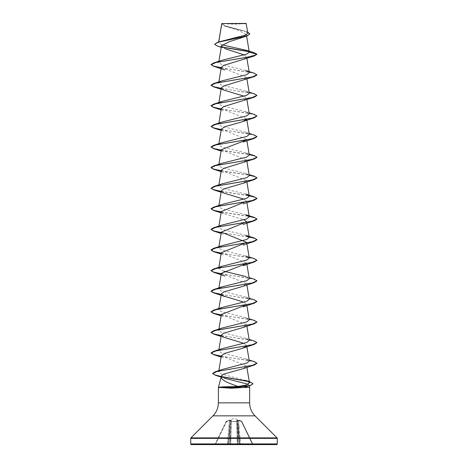 <?xml version="1.0" encoding="UTF-8"?>
<svg xmlns="http://www.w3.org/2000/svg" width="468" height="468" viewBox="0 0 468 468"><rect width="100%" height="100%" fill="white"/><g stroke="black" fill="none" stroke-linecap="round" stroke-linejoin="round"><path stroke-width="0.35" stroke-dasharray="2.34 1.75" d="M241.722 421.294L237.51 420.182L236.767 420.328L236.773 421.329L236.767 420.328L237.51 420.182L241.529 421.118L234 418.38L226.179 421.504L230.49 420.182L231.233 420.328L231.227 421.329L236.773 421.329A0.345 0.328 -1.5 0 1 237.077 421.645L237.668 444.267L237.048 420.644L237.668 444.267L237.077 421.645L236.732 421.504L237.329 444.407L237.668 444.267L237.329 444.6L253.305 444.6L240.195 444.6A0.345 0.345 0 0 1 239.85 444.284L238.317 426.74L239.85 444.284L238.317 426.74L239.85 444.284L239.511 444.284L240.616 444.267L239.85 444.284A0.345 0.345 0 0 0 240.195 444.6A0.345 0.345 0 0 1 239.85 444.284A0.345 0.345 0 0 0 240.195 444.6M239.511 444.6L239.511 444.284L238.434 444.284L237.972 426.74L239.511 444.284L237.972 426.74L237.206 426.693L237.972 426.74L237.744 420.469L238.317 426.74L237.545 420.469L238.434 444.284L237.668 444.267L239.511 444.284L239.511 444.6L230.671 444.6L237.329 444.6L230.671 444.6L230.332 444.267L230.671 444.407L231.227 421.329A0.345 0.328 -178.5 0 0 230.923 421.645L231.268 421.504L230.923 421.645L230.952 420.644L230.332 444.267L230.923 421.645A0.345 0.328 -178.5 0 1 231.227 421.329L237.077 421.645A0.345 0.328 -1.5 0 0 236.773 421.329L231.227 421.329L231.233 420.328L230.49 420.182L226.278 421.294M222.704 23.4A91.898 91.898 0 0 0 245.296 23.4L222.704 23.4L245.296 23.4M221.329 376.424L224.113 378.109L221.148 377.097M248.274 384.298L249.222 385.942M249.637 387.481L243.231 387.481M235.971 387.481L218.363 387.481M222.025 44.881L218.55 42.758L218.761 41.874M221.756 23.587L225.722 26.448L238.733 30.508L246.355 34.55L242.442 37.645M221.493 45.77L225.4 48.842L221.229 47.321M244.232 54.902L246.677 57.149L243.126 59.658M221.335 67.304L246.665 77.606L243.126 80.262M243.992 96.174L246.665 98.204L243.126 100.86M221.335 108.506L246.665 118.808L246.531 119.445M221.335 129.104L246.665 139.405L246.618 139.862M221.335 149.707L246.665 160.009L243.138 162.659M221.335 170.305L246.665 180.607L243.138 183.257M243.992 199.175L246.665 201.205L246.888 202.539M221.335 211.507L223.447 213.572L243.992 219.773M221.335 252.708L246.665 263.01L246.618 263.466M221.335 273.312L246.665 283.608L243.149 286.258M243.992 302.176L246.665 304.212L246.618 304.662M221.335 314.508L246.665 324.81L243.144 327.46M243.992 343.377L246.665 345.413L246.531 346.051M221.335 355.709L246.665 366.011L243.149 368.661M249.467 382.777L245.823 380.449L221.171 373.955L218.65 371.785L222.306 369.451M249.28 361.044L245.94 358.95L221.288 352.796L218.72 350.748L222.06 348.648M249.28 340.447L245.94 338.352L221.294 332.198L218.72 330.145L218.895 329.103M219.147 329.478L222.066 328.05M249.28 319.843L245.94 317.749L221.294 311.594L218.72 309.547L218.948 309.085M249.28 299.245L245.94 297.151L221.294 290.997L218.72 288.943L218.948 288.487M249.28 278.641L245.94 276.547L249.105 277.6M224.008 271.276L218.72 268.345L218.948 267.883M249.105 257.002L221.288 249.795L218.72 247.742L222.06 245.647M245.934 235.345L221.294 229.197L218.72 227.144L222.06 225.049M245.94 214.748L221.294 208.593L218.72 206.54L222.06 204.446M245.94 194.144L221.294 187.996L218.72 185.942L222.06 183.848M249.28 175.64L245.94 173.546L221.288 167.392L218.72 165.339L222.06 163.244M249.28 155.043L245.94 152.948L221.294 146.794L218.72 144.741L222.06 142.646M249.28 134.439L245.934 132.345L221.294 126.19L218.72 124.143L222.06 122.043M249.28 113.841L245.94 111.747L221.294 105.592L218.72 103.539M249.28 93.237L245.94 91.143L221.288 84.989L218.72 82.941M219.147 82.269L222.06 80.841M249.28 72.639L245.94 70.545L221.294 64.391L218.72 62.338M219.147 61.671L222.06 60.243M218.655 42.489L221.721 40.915M247.876 33.099L244.442 30.958L224.312 25.465L221.779 23.546L246.279 23.57M246.677 57.149L256.973 54.387L249.128 51.714M222.306 47.245L217.31 46.016M249.836 33.936L246.917 31.976L224.81 26.091L221.738 23.704L224.166 25.658L230.502 27.618L244.442 30.958M254.124 52.708L248.935 51.509M222.048 47.022L216.508 45.566L214.578 44.109M247.707 32.116L246.145 31.537M248.982 385.053L248.04 386.223M191.418 444.6L276.582 444.6M228.132 444.6L225.874 444.6L228.132 444.6M227.805 444.6A0.345 0.345 0 0 0 228.15 444.284A0.345 0.345 0 0 1 227.805 444.6A0.345 0.345 0 0 0 228.15 444.284L227.384 444.267L228.489 444.284L228.15 444.284L229.683 426.74L228.15 444.284A0.345 0.345 0 0 1 227.805 444.6L227.904 444.6M230.671 444.6L228.489 444.284L230.455 420.469L229.683 426.74L230.256 420.469L230.028 426.74L230.794 426.693L230.028 426.74L229.566 444.284L230.028 426.74L228.489 444.284L229.566 444.284L229.566 444.6M221.235 67.907L244.828 71.446L253.709 73.219L256.973 74.985M221.235 88.505L244.828 92.05L253.709 93.816L256.973 95.589M221.235 109.108L244.828 112.648L253.709 114.42L256.973 116.187M221.235 129.706L244.565 133.204L253.469 134.954L256.967 136.703M221.235 150.31L249.21 154.61M221.235 170.908L249.21 175.213M221.235 191.506L249.21 195.811M221.235 212.109L249.21 216.415M221.235 232.707L249.21 237.013M221.235 253.311L244.565 256.809L253.469 258.558L256.967 260.307M221.235 273.909L244.565 277.407L253.469 279.156L256.967 280.905M221.235 294.512L244.565 298.011L253.469 299.76L256.967 301.509M221.235 315.11L244.565 318.609L253.469 320.358L256.967 322.107M221.235 335.714L244.828 339.253L253.709 341.026L256.973 342.792M221.235 356.312L244.565 359.81L253.469 361.559L256.967 363.308M215.578 375.33L221.604 376.734M248.327 381.549L252.948 383.859M221.265 67.737L254.276 73.213M221.265 88.341L254.276 93.811M221.265 108.939L254.276 114.414M221.265 129.542L254.276 135.012M221.265 150.14L249.181 154.434M221.265 170.744L249.181 175.032M221.265 191.342L249.181 195.636M221.265 211.94L249.181 216.234M221.265 232.543L254.276 238.013M221.265 253.141L254.276 258.617M221.265 273.745L254.276 279.215M221.265 294.343L254.276 299.818M221.265 314.946L254.276 320.416M221.265 335.544L254.276 341.02M221.265 356.148L254.276 361.618M247.724 381.227L250.099 381.882M221.891 23.4L246.109 23.4M238.487 420.644L239.078 426.693L238.487 420.644L237.744 420.469L238.487 420.644L238.586 420.328L238.487 420.644L241.821 421.504L252.995 444.407L241.821 421.504L238.487 420.644M229.513 420.644L228.922 426.693L229.513 420.644L230.256 420.469L229.513 420.644L229.414 420.328L229.513 420.644L226.489 421.645L229.513 420.644M226.179 421.504L215.005 444.407L226.179 421.504A0.345 0.339 -154 0 1 226.377 421.329A0.345 0.339 26 0 0 226.179 421.504L226.179 421.504M252.544 444.267L252.995 444.407L252.544 444.267L252.544 444.6L241.511 421.645L252.544 444.267L240.616 444.267L240.616 444.6L240.616 444.267L252.544 444.267M215.456 444.267L215.005 444.407L215.456 444.267L226.489 421.645L215.456 444.267L227.384 444.267L215.456 444.267L215.456 444.6L215.456 444.267M238.317 426.74L239.078 426.693L238.317 426.74M237.545 420.469L237.048 420.644L237.51 420.182A0.345 0.322 64.5 0 1 237.744 420.469A0.345 0.322 64.5 0 0 237.51 420.182L237.545 420.469M230.952 420.644L230.455 420.469L230.952 420.644A0.345 0.328 -178.5 0 1 231.233 420.328A0.345 0.328 -178.5 0 0 230.952 420.644M228.922 426.693L229.683 426.74L228.922 426.693L227.384 444.267L228.922 426.693M237.048 420.644A0.345 0.328 -1.5 0 0 236.767 420.328A0.345 0.328 -1.5 0 1 237.048 420.644M237.668 444.267A0.345 0.345 0 0 0 238.013 444.6A0.345 0.345 0 0 1 237.668 444.267A0.345 0.345 0 0 0 238.013 444.6A0.345 0.345 0 0 1 237.668 444.267L238.013 444.6L237.668 444.267M229.987 444.6A0.345 0.345 0 0 0 230.332 444.267L229.987 444.6A0.345 0.345 0 0 0 230.332 444.267L229.987 444.6A0.345 0.345 0 0 0 230.332 444.267A0.345 0.345 0 0 1 229.987 444.6M238.434 444.284L238.434 444.6L238.434 444.284M228.489 444.6L228.489 444.284L228.489 444.6M227.384 444.6L227.384 444.267L227.384 444.6M252.995 444.407A0.345 0.345 0 0 0 253.305 444.6A0.345 0.345 0 0 1 252.995 444.407M214.695 444.6A0.345 0.345 0 0 0 215.005 444.407A0.345 0.345 0 0 1 214.695 444.6M242.126 444.6L239.786 444.425L242.126 444.6M225.874 444.6L228.214 444.425L225.874 444.6M218.363 402.843L249.637 402.843M212.981 415.841L255.019 415.841M190.932 437.89L277.068 437.89M190.733 438.376L277.267 438.376M190.733 443.91L277.267 443.91M239.078 426.693L240.616 444.267L239.078 426.693M231.268 421.504L230.671 444.407L237.329 444.407L236.732 421.504L231.268 421.504M218.691 41.898L218.55 42.758M246.355 34.55L246.618 36.112M246.665 56.991L246.888 58.336M246.665 77.606L246.888 78.934M246.665 98.204L246.888 99.538M218.895 123.096L218.72 124.143M246.665 118.808L246.888 120.136M218.895 143.699L218.72 144.741M246.665 139.405L246.888 140.739M218.895 164.297L218.72 165.339M246.665 160.003L246.888 161.337M218.895 184.901L218.72 185.942M246.665 180.607L246.888 181.941M218.895 205.499L218.72 206.54M218.895 226.102L218.72 227.144M218.895 246.7L218.72 247.742M218.79 267.912L218.72 268.345M246.665 263.01L246.888 264.344M218.895 287.902L218.72 288.943M246.665 283.608L246.888 284.942M218.895 308.5L218.72 309.547M246.665 304.212L246.888 305.54M246.665 324.81L246.888 326.143M218.895 349.701L218.72 350.748M246.665 345.413L246.888 346.741M218.843 370.621L218.644 371.785M246.665 366.011L246.888 367.345M225.722 26.448L224.81 26.091M221.112 89.236L224.886 90.564M221.112 109.84L224.886 111.168M221.112 130.437L224.886 131.765M221.112 151.041L224.886 152.369M221.112 171.639L224.886 172.967M221.112 192.237L224.886 193.571M221.112 212.841L224.886 214.168M221.112 233.438L224.886 234.772M221.112 254.042L224.886 255.37M221.112 315.841L224.886 317.169M221.112 336.445L224.886 337.773M221.112 357.043L224.886 358.371M245.94 358.95L249.105 360.003M245.94 338.352L249.105 339.405M245.94 317.749L249.105 318.802M245.94 297.151L249.105 298.204M245.94 173.546L249.105 174.599M245.94 152.948L249.105 153.995M245.934 132.345L249.105 133.398M245.94 111.747L249.105 112.8M245.94 91.143L249.105 92.196"/><path stroke-width="0.7" d="M221.229 47.321L217.31 46.016L214.578 44.279L217.831 42.167L245.326 35.118L247.876 33.099L246.109 23.4L221.756 23.587M246.279 23.57L221.797 23.593L218.761 41.874M248.04 386.223L243.231 387.481L231.8 388.224L218.439 387.399L231.455 387.399L231.83 386.685L237.984 386.433C229.256 383.356 220.048 380.057 221.329 376.424M190.733 443.91A0.69 0.69 0 0 0 191.418 444.6L276.582 444.6A0.69 0.69 0 0 0 277.267 443.91L190.733 443.91L190.733 438.376A0.69 0.69 0 0 1 190.932 437.89L212.981 415.841A18.381 18.381 0 0 0 218.363 402.843L218.439 387.481M249.222 385.942L249.637 387.481L249.637 402.843A18.381 18.381 0 0 0 255.019 415.841L277.068 437.89A0.69 0.69 0 0 1 277.267 438.376L277.267 443.91M221.3 376.541L218.363 387.481M218.486 387.399C219.896 386.972 224.342 386.732 231.83 386.685M224.113 378.109L248.274 384.298M249.637 387.481L235.971 387.481M214.578 44.279L218.246 42.214L246.899 36.013L229.238 41.716L221.493 45.77L218.72 62.338L219.147 61.671M225.4 48.842L244.232 54.902M249.292 52.159L256.973 54.218L252.106 56.388L213.724 62.911L222.06 60.243L246.478 54.177L249.292 52.159L246.414 50.304L254.124 52.708L256.973 54.218L254.276 55.99L223.727 65.391L221.335 67.304L218.72 82.941L219.147 82.269M245.94 70.545L254.276 73.213L256.973 74.985L254.276 76.594L223.727 85.995L221.335 87.902L223.447 89.973L243.992 96.174M249.105 92.196L254.276 93.811L256.973 95.413L254.276 97.192L223.727 106.593L221.335 108.506L218.895 123.096M246.531 119.445L241.991 121.861L224.985 126.693L221.335 129.104L218.895 143.699M246.618 139.862L221.335 149.707L218.895 164.297M249.21 154.61L254.943 156.002L256.973 157.388L254.276 158.991L223.727 168.398L221.335 170.305L218.895 184.901M243.138 183.257L223.727 188.996L221.335 190.909L223.441 192.974L243.992 199.175M246.665 201.205L221.335 211.507L218.895 226.102M243.992 219.773L246.665 221.809L221.335 232.11L246.665 242.406L221.335 252.708L218.72 268.345M246.618 263.466L221.335 273.312L218.895 287.902M243.149 286.258L223.733 291.997L221.335 293.91L223.441 295.975L243.992 302.176M246.618 304.662L221.335 314.508L218.895 329.103M243.144 327.46L223.733 333.198L221.335 335.111L223.441 337.176L243.992 343.377M246.531 346.051L241.985 348.467L224.985 353.299L221.335 355.709L218.843 370.621M243.149 368.661L223.786 374.107L221.405 375.909L221.276 376.658M237.984 386.433L246.519 385.065L249.467 382.777L246.888 367.345M249.105 360.003L254.276 361.618L256.973 363.221L252.275 365.356L215.286 371.756L222.306 369.451L246.759 363.08L249.28 361.044L246.888 346.741M249.105 339.405L254.276 341.02L256.973 342.623L252.106 344.793L213.724 351.316L222.06 348.648L246.706 342.494L249.28 340.447L246.888 326.143M218.72 330.145L219.147 329.478M249.105 318.802L254.276 320.416L256.973 322.019L252.106 324.195L213.724 330.718L222.066 328.05L246.706 321.896L249.28 319.843L246.888 305.54M218.948 309.085L222.06 307.453L246.706 301.298L249.28 299.245L246.888 284.942M218.948 288.487L222.06 286.849L246.712 280.695L249.28 278.641L246.888 264.344M245.94 276.547L224.008 271.276M218.948 267.883L222.06 266.251L246.706 260.097L249.28 258.043L245.94 255.949M213.724 248.315L222.06 245.647L246.706 239.493L249.28 237.446L245.934 235.345L254.276 238.013L256.973 239.622L252.106 241.792L213.724 248.315L211.027 249.918L213.747 251.532L221.265 253.141M213.724 227.717L222.06 225.049L246.706 218.895L249.28 216.842L245.94 214.748L254.276 217.415L256.973 219.018L252.106 221.194L213.724 227.717L211.027 229.32L213.747 230.929L221.265 232.543M213.724 207.113L222.06 204.446L246.706 198.297L249.28 196.244L245.94 194.144L254.276 196.812L256.973 198.42L252.106 200.591L213.724 207.113L211.027 208.716L213.747 210.331L221.265 211.94M249.181 175.032L254.276 176.214L256.973 177.817L252.106 179.993L213.724 186.516L222.06 183.848L246.706 177.694L249.28 175.64L246.888 161.337M249.181 154.434L254.276 155.616L256.973 157.219L252.106 159.389L213.724 165.912L222.06 163.244L246.712 157.09L249.28 155.043L246.888 140.739M249.105 133.398L254.276 135.012L256.973 136.615L252.106 138.791L213.724 145.314L222.06 142.646L246.706 136.492L249.28 134.439L246.888 120.136M249.105 112.8L254.276 114.414L256.973 116.017L252.106 118.188L213.724 124.71L222.06 122.043L246.706 115.894L249.28 113.841L246.888 99.538M221.335 87.902L218.72 103.539L222.06 101.445L246.706 95.291L249.28 93.237L246.888 78.934M256.973 74.816L252.106 76.992L213.724 83.509L222.06 80.841L246.712 74.687L249.28 72.639L246.888 58.336M246.414 50.304L222.025 44.881M249.128 51.714L222.306 47.245M246.899 36.013L249.836 33.936M248.935 51.509L222.048 47.022M217.831 42.167L246.636 35.931L249.842 33.848L247.707 32.116M229.566 444.6L230.671 444.6M239.868 444.6L239.511 444.6M254.276 55.99L215.894 62.513L211.027 64.689L213.724 66.292L221.235 67.907M254.276 76.594L215.894 83.111L211.027 85.287L213.724 86.89L221.235 88.505M254.276 97.192L215.894 103.715L211.027 105.891L213.724 107.494L221.235 109.108M256.973 116.017L254.276 117.79L215.894 124.312L211.027 126.489L213.724 128.092L221.235 129.706M256.967 136.703L254.276 138.393L215.894 144.916L211.027 147.087L213.724 148.695L221.235 150.31M254.276 158.991L215.894 165.514L211.027 167.69L213.724 169.293L221.235 170.908M249.21 175.213L254.943 176.6L256.973 177.992L254.276 179.595L215.894 186.118L211.027 188.288L213.724 189.897L221.235 191.506M249.21 195.811L254.943 197.203L256.973 198.59L254.276 200.193L215.894 206.716L211.027 208.892L213.724 210.495L221.235 212.109M249.21 216.415L254.943 217.801L256.973 219.194L254.276 220.797L215.894 227.319L211.027 229.49L213.724 231.093L221.235 232.707M249.21 237.013L254.943 238.405L256.973 239.791L254.276 241.394L215.894 247.917L211.027 250.093L213.724 251.696L221.235 253.311M256.967 260.307L254.276 261.998L215.894 268.521L211.027 270.691L213.724 272.294L221.235 273.909M256.967 280.905L254.276 282.596L215.894 289.119L211.027 291.295L213.724 292.898L221.235 294.512M256.967 301.509L254.276 303.2L215.894 309.717L211.027 311.893L213.724 313.496L221.235 315.11M256.967 322.107L254.276 323.797L215.894 330.32L211.027 332.491L213.724 334.099L221.235 335.714M256.973 342.623L254.276 344.395L215.894 350.918L211.027 353.094L213.724 354.697L221.235 356.312M256.967 363.308L254.276 364.999L217.105 371.434L212.607 373.575L215.578 375.33L221.148 377.097M221.604 376.734L248.327 381.549M252.948 383.859L250.017 385.714L231.455 387.568L250.017 385.544L252.948 383.859M213.724 62.911L211.027 64.514L213.747 66.128L221.265 67.737M213.724 83.509L211.027 85.117L213.747 86.726L221.265 88.341M256.973 95.413L252.106 97.59L213.724 104.112L211.027 105.715L213.747 107.33L221.265 108.939M213.724 124.71L211.027 126.489M211.033 126.401L213.888 127.969L221.265 129.542M213.724 145.314L211.027 146.917L213.747 148.531L221.265 150.14M213.724 165.912L211.027 167.515L213.747 169.129L221.265 170.744M213.724 186.516L211.027 188.288M211.033 188.206L213.888 189.774L221.265 191.342M249.181 195.636L254.276 196.812M249.181 216.234L254.276 217.415M249.105 257.002L254.276 258.617L256.973 260.22L252.106 262.396L213.724 268.919L211.027 270.522L213.747 272.13L221.265 273.745M249.105 277.6L254.276 279.215L256.973 280.818L252.106 282.994L213.724 289.516L211.027 291.119L213.747 292.734L221.265 294.343M249.105 298.204L254.276 299.818L256.973 301.421L252.106 303.597L213.724 310.114L211.027 311.723L213.747 313.332L221.265 314.946M213.724 330.718L211.027 332.321L213.747 333.936L221.265 335.544M213.724 351.316L211.027 352.925L213.747 354.533L221.265 356.148M215.286 371.756L212.607 373.405L214.935 374.956L221.305 376.506L247.724 381.227M245.823 380.449L250.099 381.882L252.948 383.69M218.439 387.568L231.455 387.568L231.8 388.224M277.267 438.376L190.733 438.376M277.068 437.89L190.932 437.89M255.019 415.841L212.981 415.841M249.637 402.843L218.363 402.843M221.762 23.54L218.691 41.898M246.618 36.112L249.28 52.047M246.888 181.941L249.28 196.244M221.335 190.909L218.895 205.499M246.888 202.539L249.28 216.842M246.665 221.809L249.28 237.446M221.335 232.11L218.895 246.7M246.665 242.406L249.28 258.043M221.335 293.91L218.895 308.5M221.335 335.111L218.895 349.701M213.724 66.292L224.886 69.966M213.724 86.89L221.112 89.236M213.724 107.494L221.112 109.84M254.276 117.79L243.114 121.469M213.724 128.092L221.112 130.437M254.276 138.393L243.114 142.067M213.724 148.695L221.112 151.041M213.724 169.293L221.112 171.639M254.276 179.595L243.114 183.269M213.724 189.897L221.112 192.237M254.276 200.193L243.114 203.867M213.724 210.495L221.112 212.841M254.276 220.797L243.114 224.47M213.724 231.093L221.112 233.438M254.276 241.394L243.114 245.068M213.724 251.696L221.112 254.042M254.276 261.998L243.114 265.672M213.724 272.294L224.886 275.974M254.276 282.596L243.114 286.27M213.724 292.898L224.886 296.572M254.276 303.2L243.114 306.873M213.724 313.496L221.112 315.841M254.276 323.797L243.114 327.471M213.724 334.099L221.112 336.445M254.276 344.395L243.114 348.075M213.724 354.697L221.112 357.043M254.276 364.999L243.114 368.673M222.06 307.453L213.724 310.114M222.06 286.849L213.724 289.516M222.06 266.251L213.724 268.919M249.105 174.599L254.276 176.214M249.105 153.995L254.276 155.616M222.06 101.445L213.724 104.112"/></g></svg>
